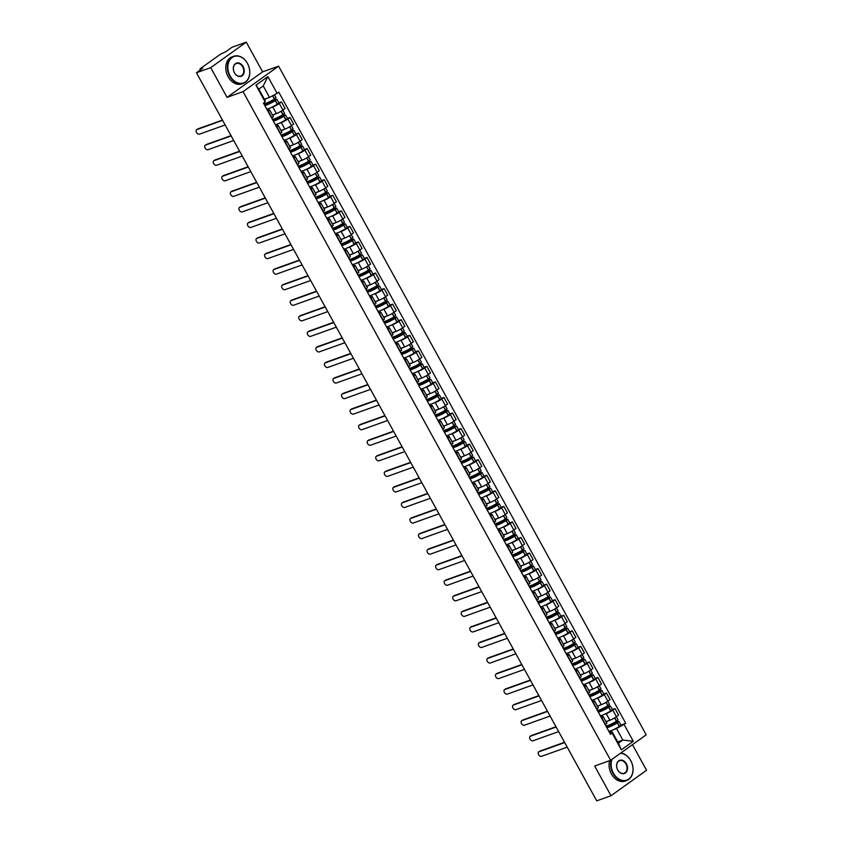 <?xml version="1.0" encoding="UTF-8"?>
<svg xmlns="http://www.w3.org/2000/svg" width="843" height="843" viewBox="0 0 843 843"><rect width="100%" height="100%" fill="white"/><g stroke="black" fill="none" stroke-linecap="round" stroke-linejoin="round"><path stroke-width="1.26" d="M246.272 42.15L210.718 67.651L196.451 72.751L596.728 800.85L610.996 795.739L594.663 766.034L610.648 760.312L646.202 734.811L278.601 66.144L262.605 71.866L246.272 42.15L232.004 47.261L225.713 51.771L220.634 54.1L200.508 68.525L199.928 69.126L200.834 69.611M610.996 795.739L646.549 770.249L632.482 744.654M210.718 67.651L227.062 97.367L243.047 91.645L610.648 760.312M196.451 72.751L202.742 68.241L200.518 69.042M605.959 721.629L609.868 720.238A5.29 0.738 -28.8 0 0 616.433 716.708L618.604 715.149L614.99 708.573L612.819 710.122A5.29 0.738 151.2 0 1 606.254 713.652L604.589 714.242M601.87 717.983L605.485 724.558A5.29 0.738 -28.8 0 0 606.823 723.199L603.209 716.613A5.29 0.738 151.2 0 1 601.87 717.983L601.607 718.162M612.345 709.511L614.99 708.573M601.048 717.098L601.839 716.813A5.29 0.738 151.2 0 1 603.209 716.613M597.413 706.076L601.322 704.674A5.29 0.738 -28.8 0 0 607.887 701.155L610.058 699.595L606.433 693.02L604.273 694.569A5.29 0.738 151.2 0 1 597.698 698.099L596.043 698.689M598.298 712.145A8.736 1.212 151.2 0 0 598.277 712.05L596.939 709.005A5.29 0.738 -28.8 0 0 598.267 707.635L594.652 701.06A5.29 0.738 151.2 0 1 593.324 702.419L593.061 702.609M603.799 693.958L606.433 693.02M592.503 701.545L593.293 701.26A5.29 0.738 151.2 0 1 594.652 701.06M588.857 690.522L592.766 689.121A5.29 0.738 -28.8 0 0 599.331 685.601L601.502 684.042L597.887 677.456L595.716 679.015A5.29 0.738 151.2 0 1 589.152 682.545L587.487 683.136M594.094 693.02L601.091 690.512L601.839 690.406L600.195 691.755A8.736 1.212 -28.8 0 1 589.721 696.476L588.382 693.452A5.29 0.738 -28.8 0 0 589.721 692.082L586.106 685.507A5.29 0.738 151.2 0 1 584.768 686.866L584.505 687.056M595.242 678.404L597.887 677.456M583.946 685.991L584.736 685.707A5.29 0.738 151.2 0 1 586.106 685.507M580.311 674.969L584.22 673.568A5.29 0.738 -28.8 0 0 590.785 670.037L592.956 668.488L589.331 661.903L587.171 663.462A5.29 0.738 151.2 0 1 580.595 666.992L578.941 667.582M579.573 678.078L579.836 677.898A5.29 0.738 -28.8 0 0 581.164 676.529L577.55 669.953A5.29 0.738 151.2 0 1 576.212 671.313L575.959 671.502M586.696 662.851L589.331 661.903M575.4 670.427L576.19 670.153A5.29 0.738 151.2 0 1 577.55 669.953M571.754 659.416L575.664 658.014A5.29 0.738 -28.8 0 0 582.228 654.484L584.399 652.935L580.785 646.349L578.614 647.909A5.29 0.738 151.2 0 1 572.049 651.428L570.384 652.029M571.027 662.524L571.28 662.345A5.29 0.738 -28.8 0 0 572.618 660.975L568.993 654.389A5.29 0.738 151.2 0 1 567.666 655.759L567.402 655.949M578.14 647.298L580.785 646.349M566.844 654.874L567.634 654.59A5.29 0.738 151.2 0 1 568.993 654.389M563.208 643.852L567.107 642.461A5.29 0.738 -28.8 0 0 573.683 638.931L575.853 637.371L572.228 630.796L570.068 632.355A5.29 0.738 151.2 0 1 563.493 635.875L561.838 636.476M564.093 649.921A8.736 1.212 151.2 0 0 564.072 649.827L562.734 646.781A5.29 0.738 -28.8 0 0 564.062 645.422L560.447 638.836A5.29 0.738 151.2 0 1 559.109 640.206L558.856 640.395M569.594 631.744L572.228 630.796M558.298 639.321L559.088 639.036A5.29 0.738 151.2 0 1 560.447 638.836M554.652 628.298L558.561 626.907A5.29 0.738 -28.8 0 0 565.126 623.377L567.297 621.818L563.682 615.242L561.512 616.791A5.29 0.738 151.2 0 1 554.947 620.322L553.282 620.912M553.914 631.418L554.178 631.228A5.29 0.738 -28.8 0 0 555.516 629.869L551.891 623.283A5.29 0.738 151.2 0 1 550.563 624.652L550.3 624.832M561.038 616.18L563.682 615.242M549.741 623.767L550.532 623.483A5.29 0.738 151.2 0 1 551.891 623.283M546.106 612.745L550.005 611.344A5.29 0.738 -28.8 0 0 556.58 607.824L558.751 606.265L555.126 599.689L552.955 601.238A5.29 0.738 151.2 0 1 546.39 604.768L544.726 605.358M551.333 615.242L558.34 612.735L559.078 612.629L557.434 613.978A8.736 1.212 -28.8 0 1 546.959 618.709L545.632 615.675A5.29 0.738 -28.8 0 0 546.959 614.305L543.345 607.729A5.29 0.738 151.2 0 1 542.007 609.099L541.754 609.278M552.492 600.627L555.126 599.689M541.195 608.214L541.986 607.929A5.29 0.738 151.2 0 1 543.345 607.729M537.549 597.192L541.459 595.79A5.29 0.738 -28.8 0 0 548.024 592.271L550.194 590.711L546.58 584.125L544.409 585.685A5.29 0.738 151.2 0 1 537.845 589.215L536.18 589.805M536.812 600.311L537.075 600.121A5.29 0.738 -28.8 0 0 538.414 598.751L534.789 592.176A5.29 0.738 151.2 0 1 533.461 593.535L533.197 593.725M543.935 585.074L546.58 584.125M532.639 592.661L533.429 592.376A5.29 0.738 151.2 0 1 534.789 592.176M529.004 581.638L532.902 580.237A5.29 0.738 -28.8 0 0 539.478 576.707L541.649 575.158L538.024 568.572L535.853 570.131A5.29 0.738 151.2 0 1 529.288 573.661L527.623 574.252M528.266 584.747L528.529 584.568A5.29 0.738 -28.8 0 0 529.857 583.198L526.243 576.623A5.29 0.738 151.2 0 1 524.904 577.982L524.652 578.172M535.389 569.52L538.024 568.572M524.093 577.097L524.883 576.823A5.29 0.738 151.2 0 1 526.243 576.623M520.447 566.085L524.357 564.684A5.29 0.738 -28.8 0 0 530.921 561.153L533.092 559.604L529.478 553.019L527.307 554.578A5.29 0.738 151.2 0 1 520.742 558.098L519.077 558.698M519.709 569.194L519.973 569.014A5.29 0.738 -28.8 0 0 521.311 567.645L517.686 561.059A5.29 0.738 151.2 0 1 516.359 562.429L516.095 562.618M526.833 553.967L529.478 553.019M515.537 561.543L516.327 561.259A5.29 0.738 151.2 0 1 517.686 561.059M511.901 550.521L515.8 549.13A5.29 0.738 -28.8 0 0 522.375 545.6L524.546 544.051L520.921 537.465L518.751 539.025A5.29 0.738 151.2 0 1 512.186 542.544L510.521 543.145M517.128 553.029L524.135 550.521L523.229 551.754A8.736 1.212 -28.8 0 1 512.755 556.485L511.427 553.451A5.29 0.738 -28.8 0 0 512.755 552.091L509.14 545.505A5.29 0.738 151.2 0 1 507.802 546.875L507.549 547.065M518.276 538.414L520.921 537.465M506.991 545.99L507.781 545.706A5.29 0.738 151.2 0 1 509.14 545.505M503.345 534.968L507.254 533.577A5.29 0.738 -28.8 0 0 513.819 530.047L515.99 528.487L512.375 521.912L510.205 523.461A5.29 0.738 151.2 0 1 503.629 526.991L501.975 527.581M502.607 538.087L502.871 537.897A5.29 0.738 -28.8 0 0 504.209 536.538L500.584 529.952A5.29 0.738 151.2 0 1 499.256 531.322L498.993 531.501M509.73 522.86L512.375 521.912M498.434 530.437L499.225 530.152A5.29 0.738 151.2 0 1 500.584 529.952M494.799 519.414L498.698 518.013A5.29 0.738 -28.8 0 0 505.273 514.493L507.433 512.934L503.819 506.358L501.648 507.907A5.29 0.738 151.2 0 1 495.083 511.438L493.418 512.028M494.061 522.534L494.325 522.344A5.29 0.738 -28.8 0 0 495.652 520.974L492.038 514.399A5.29 0.738 151.2 0 1 490.7 515.768L490.436 515.948M501.174 507.296L503.819 506.358M489.888 514.883L490.679 514.599A5.29 0.738 151.2 0 1 492.038 514.399M486.242 503.861L490.152 502.46A5.29 0.738 -28.8 0 0 496.717 498.94L498.887 497.381L495.273 490.805L493.102 492.354A5.29 0.738 151.2 0 1 486.527 495.884L484.873 496.474M487.128 509.931A8.736 1.212 151.2 0 0 487.106 509.836L485.768 506.791A5.29 0.738 -28.8 0 0 487.106 505.421L483.482 498.845A5.29 0.738 151.2 0 1 482.154 500.205L481.89 500.394M492.628 491.743L495.273 490.805M481.332 499.33L482.122 499.045A5.29 0.738 151.2 0 1 483.482 498.845M477.686 488.308L481.595 486.906A5.29 0.738 -28.8 0 0 488.171 483.376L490.331 481.827L486.717 475.241L484.546 476.801A5.29 0.738 151.2 0 1 477.981 480.331L476.316 480.921M482.923 490.805L489.92 488.297L490.668 488.192L489.024 489.541A8.736 1.212 -28.8 0 1 478.55 494.261L477.212 491.237A5.29 0.738 -28.8 0 0 478.55 489.867L474.936 483.292A5.29 0.738 151.2 0 1 473.597 484.651L473.334 484.841M484.072 476.19L486.717 475.241M472.786 483.766L473.576 483.492A5.29 0.738 151.2 0 1 474.936 483.292M469.14 472.754L473.049 471.353A5.29 0.738 -28.8 0 0 479.614 467.823L481.785 466.274L478.171 459.688L476 461.247A5.29 0.738 151.2 0 1 469.425 464.767L467.77 465.368M468.402 475.863L468.666 475.684A5.29 0.738 -28.8 0 0 469.994 474.314L466.379 467.728A5.29 0.738 151.2 0 1 465.051 469.098L464.788 469.288M475.526 460.636L478.171 459.688M464.23 468.213L465.02 467.928A5.29 0.738 151.2 0 1 466.379 467.728M460.584 457.191L464.493 455.8A5.29 0.738 -28.8 0 0 471.068 452.269L473.229 450.72L469.614 444.135L467.444 445.694A5.29 0.738 151.2 0 1 460.879 449.214L459.214 449.814M459.856 460.31L460.109 460.12A5.29 0.738 -28.8 0 0 461.448 458.761L457.833 452.175A5.29 0.738 151.2 0 1 456.495 453.545L456.232 453.734M466.969 445.083L469.614 444.135M455.684 452.659L456.463 452.375A5.29 0.738 151.2 0 1 457.833 452.175M452.038 441.637L455.947 440.246A5.29 0.738 -28.8 0 0 462.512 436.716L464.683 435.157L461.058 428.581L458.898 430.13A5.29 0.738 151.2 0 1 452.322 433.66L450.668 434.261M452.923 447.707A8.736 1.212 151.2 0 0 452.902 447.612L451.563 444.567A5.29 0.738 -28.8 0 0 452.891 443.207L449.277 436.621A5.29 0.738 151.2 0 1 447.949 437.991L447.686 438.181M458.423 429.53L461.058 428.581M447.127 437.106L447.918 436.822A5.29 0.738 151.2 0 1 449.277 436.621M443.481 426.084L447.391 424.682A5.29 0.738 -28.8 0 0 453.966 421.163L456.126 419.603L452.512 413.028L450.341 414.577A5.29 0.738 151.2 0 1 443.776 418.107L442.111 418.697M442.754 429.203L443.007 429.013A5.29 0.738 -28.8 0 0 444.345 427.654L440.731 421.068A5.29 0.738 151.2 0 1 439.393 422.438L439.129 422.617M449.867 413.966L452.512 413.028M438.571 421.553L439.361 421.268A5.29 0.738 151.2 0 1 440.731 421.068M434.935 410.53L438.845 409.129A5.29 0.738 -28.8 0 0 445.41 405.609L447.58 404.05L443.955 397.474L441.795 399.024A5.29 0.738 151.2 0 1 435.22 402.554L433.565 403.144M440.162 413.028L447.169 410.52L447.918 410.415L446.263 411.763A8.736 1.212 -28.8 0 1 435.789 416.495L434.461 413.46A5.29 0.738 -28.8 0 0 435.789 412.09L432.174 405.515A5.29 0.738 151.2 0 1 430.847 406.874L430.583 407.064M441.321 398.412L443.955 397.474M430.025 405.999L430.815 405.715A5.29 0.738 151.2 0 1 432.174 405.515M426.379 394.977L430.288 393.576A5.29 0.738 -28.8 0 0 436.853 390.056L439.024 388.497L435.409 381.911L433.239 383.47A5.29 0.738 151.2 0 1 426.674 387L425.009 387.59M425.652 398.096L425.905 397.907A5.29 0.738 -28.8 0 0 427.243 396.537L423.629 389.961A5.29 0.738 151.2 0 1 422.29 391.321L422.027 391.51M432.765 382.859L435.409 381.911M421.468 390.446L422.259 390.161A5.29 0.738 151.2 0 1 423.629 389.961M417.833 379.424L421.742 378.022A5.29 0.738 -28.8 0 0 428.307 374.492L430.478 372.943L426.853 366.357L424.693 367.917A5.29 0.738 151.2 0 1 418.117 371.436L416.463 372.037M417.095 382.532L417.359 382.353A5.29 0.738 -28.8 0 0 418.686 380.983L415.072 374.408A5.29 0.738 151.2 0 1 413.734 375.767L413.481 375.957M424.219 367.306L426.853 366.357M412.922 374.882L413.713 374.608A5.29 0.738 151.2 0 1 415.072 374.408M409.276 363.87L413.186 362.469A5.29 0.738 -28.8 0 0 419.751 358.939L421.921 357.39L418.307 350.804L416.136 352.363A5.29 0.738 151.2 0 1 409.572 355.883L407.907 356.484M408.549 366.979L408.802 366.8A5.29 0.738 -28.8 0 0 410.141 365.43L406.516 358.844A5.29 0.738 151.2 0 1 405.188 360.214L404.925 360.404M415.662 351.752L418.307 350.804M404.366 359.329L405.156 359.044A5.29 0.738 151.2 0 1 406.516 358.844M400.731 348.307L404.629 346.916A5.29 0.738 -28.8 0 0 411.205 343.386L413.376 341.826L409.751 335.251L407.591 336.81A5.29 0.738 151.2 0 1 401.015 340.33L399.361 340.93M405.957 350.804L412.965 348.307L413.713 348.191L412.058 349.539A8.736 1.212 -28.8 0 1 401.584 354.271L400.256 351.236A5.29 0.738 -28.8 0 0 401.584 349.877L397.97 343.291A5.29 0.738 151.2 0 1 396.631 344.661L396.379 344.85M407.116 336.199L409.751 335.251M395.82 343.775L396.61 343.491A5.29 0.738 151.2 0 1 397.97 343.291M392.174 332.753L396.084 331.362A5.29 0.738 -28.8 0 0 402.648 327.832L404.819 326.273L401.205 319.697L399.034 321.246A5.29 0.738 151.2 0 1 392.469 324.776L390.804 325.366M391.437 335.872L391.7 335.683A5.29 0.738 -28.8 0 0 393.038 334.323L389.413 327.737A5.29 0.738 151.2 0 1 388.086 329.107L387.822 329.286M398.56 320.635L401.205 319.697M387.264 328.222L388.054 327.938A5.29 0.738 151.2 0 1 389.413 327.737M383.628 317.2L387.527 315.798A5.29 0.738 -28.8 0 0 394.102 312.279L396.273 310.719L392.648 304.144L390.478 305.693A5.29 0.738 151.2 0 1 383.913 309.223L382.258 309.813M382.891 320.319L383.154 320.129A5.29 0.738 -28.8 0 0 384.482 318.759L380.867 312.184A5.29 0.738 151.2 0 1 379.529 313.543L379.276 313.733M390.014 305.082L392.648 304.144M378.718 312.669L379.508 312.384A5.29 0.738 151.2 0 1 380.867 312.184M375.072 301.646L378.981 300.245A5.29 0.738 -28.8 0 0 385.546 296.725L387.717 295.166L384.102 288.58L381.932 290.14A5.29 0.738 151.2 0 1 375.367 293.67L373.702 294.26M375.967 307.716A8.736 1.212 151.2 0 0 375.936 307.621L374.598 304.576A5.29 0.738 -28.8 0 0 375.936 303.206L372.311 296.631A5.29 0.738 151.2 0 1 370.983 297.99L370.72 298.18M381.457 289.528L384.102 288.58M370.161 297.115L370.952 296.831A5.29 0.738 151.2 0 1 372.311 296.631M366.526 286.093L370.425 284.692A5.29 0.738 -28.8 0 0 377 281.162L379.171 279.613L375.546 273.027L373.375 274.586A5.29 0.738 151.2 0 1 366.81 278.116L365.145 278.706M371.752 288.591L378.76 286.083L379.498 285.977L377.854 287.315A8.736 1.212 -28.8 0 1 367.379 292.047L366.052 289.023A5.29 0.738 -28.8 0 0 367.379 287.653L363.765 281.077A5.29 0.738 151.2 0 1 362.427 282.437L362.174 282.626M372.912 273.975L375.546 273.027M361.615 281.551L362.406 281.277A5.29 0.738 151.2 0 1 363.765 281.077M357.969 270.54L361.879 269.138A5.29 0.738 -28.8 0 0 368.444 265.608L370.614 264.059L367 257.473L364.829 259.033A5.29 0.738 151.2 0 1 358.264 262.552L356.6 263.153M357.232 273.648L357.495 273.469A5.29 0.738 -28.8 0 0 358.833 272.099L355.209 265.513A5.29 0.738 151.2 0 1 353.881 266.883L353.617 267.073M364.355 258.422L367 257.473M353.059 265.998L353.849 265.714A5.29 0.738 151.2 0 1 355.209 265.513M349.423 254.976L353.322 253.585A5.29 0.738 -28.8 0 0 359.898 250.055L362.069 248.495L358.444 241.92L356.273 243.479A5.29 0.738 151.2 0 1 349.708 246.999L348.043 247.6M348.686 258.095L348.949 257.905A5.29 0.738 -28.8 0 0 350.277 256.546L346.663 249.96A5.29 0.738 151.2 0 1 345.324 251.33L345.072 251.52M355.809 242.868L358.444 241.92M344.513 250.445L345.303 250.16A5.29 0.738 151.2 0 1 346.663 249.96M340.867 239.423L344.776 238.032A5.29 0.738 -28.8 0 0 351.341 234.502L353.512 232.942L349.898 226.367L347.727 227.916A5.29 0.738 151.2 0 1 341.152 231.446L339.497 232.036M341.752 245.492A8.736 1.212 151.2 0 0 341.731 245.397L340.393 242.352A5.29 0.738 -28.8 0 0 341.731 240.993L338.106 234.407A5.29 0.738 151.2 0 1 336.779 235.777L336.515 235.956M347.253 227.315L349.898 226.367M335.957 234.891L336.747 234.607A5.29 0.738 151.2 0 1 338.106 234.407M332.321 223.869L336.22 222.468A5.29 0.738 -28.8 0 0 342.795 218.948L344.956 217.389L341.341 210.813L339.171 212.362A5.29 0.738 151.2 0 1 332.606 215.892L330.941 216.482M331.584 226.988L331.847 226.799A5.29 0.738 -28.8 0 0 333.175 225.429L329.56 218.853A5.29 0.738 151.2 0 1 328.222 220.223L327.959 220.402M338.696 211.751L341.341 210.813M327.411 219.338L328.201 219.054A5.29 0.738 151.2 0 1 329.56 218.853M323.765 208.316L327.674 206.914A5.29 0.738 -28.8 0 0 334.239 203.395L336.41 201.835L332.795 195.249L330.625 196.809A5.29 0.738 151.2 0 1 324.049 200.339L322.395 200.929M328.991 210.813L335.999 208.305L336.747 208.2L335.092 209.549A8.736 1.212 -28.8 0 1 324.629 214.27L323.291 211.245A5.29 0.738 -28.8 0 0 324.629 209.875L321.004 203.3A5.29 0.738 151.2 0 1 319.676 204.659L319.413 204.849M330.15 196.198L332.795 195.249M318.854 203.785L319.645 203.5A5.29 0.738 151.2 0 1 321.004 203.3M315.208 192.762L319.118 191.361A5.29 0.738 -28.8 0 0 325.693 187.831L327.853 186.282L324.239 179.696L322.068 181.256A5.29 0.738 151.2 0 1 315.503 184.786L313.838 185.376M314.481 195.882L314.745 195.692A5.29 0.738 -28.8 0 0 316.072 194.322L312.458 187.747A5.29 0.738 151.2 0 1 311.12 189.106L310.856 189.296M321.594 180.644L324.239 179.696M310.308 188.221L311.099 187.947A5.29 0.738 151.2 0 1 312.458 187.747M306.662 177.209L310.572 175.808A5.29 0.738 -28.8 0 0 317.137 172.278L319.307 170.729L315.693 164.143L313.522 165.702A5.29 0.738 151.2 0 1 306.947 169.222L305.292 169.822M305.925 180.318L306.188 180.139A5.29 0.738 -28.8 0 0 307.526 178.769L303.901 172.183A5.29 0.738 151.2 0 1 302.574 173.553L302.31 173.742M313.048 165.091L315.693 164.143M301.752 172.667L302.542 172.383A5.29 0.738 151.2 0 1 303.901 172.183M298.106 161.645L302.015 160.254A5.29 0.738 -28.8 0 0 308.591 156.724L310.751 155.175L307.137 148.589L304.966 150.149A5.29 0.738 151.2 0 1 298.401 153.668L296.736 154.269M297.379 164.764L297.632 164.575A5.29 0.738 -28.8 0 0 298.97 163.215L295.356 156.629A5.29 0.738 151.2 0 1 294.017 157.999L293.754 158.189M304.492 149.538L307.137 148.589M293.206 157.114L293.986 156.83A5.29 0.738 151.2 0 1 295.356 156.629M289.56 146.092L293.469 144.701A5.29 0.738 -28.8 0 0 300.034 141.171L302.205 139.611L298.591 133.036L296.42 134.585A5.29 0.738 151.2 0 1 289.844 138.115L288.19 138.705M294.787 148.589L301.794 146.092L302.542 145.976L300.888 147.325A8.736 1.212 -28.8 0 1 290.424 152.056L289.086 149.021A5.29 0.738 -28.8 0 0 290.413 147.662L286.799 141.076A5.29 0.738 151.2 0 1 285.471 142.446L285.208 142.625M295.946 133.984L298.591 133.036M284.649 141.561L285.44 141.276A5.29 0.738 151.2 0 1 286.799 141.076M281.004 130.539L284.913 129.137A5.29 0.738 -28.8 0 0 291.488 125.618L293.649 124.058L290.034 117.483L287.863 119.032A5.29 0.738 151.2 0 1 281.299 122.562L279.634 123.152M280.276 133.658L280.529 133.468A5.29 0.738 -28.8 0 0 281.868 132.098L278.253 125.523A5.29 0.738 151.2 0 1 276.915 126.893L276.652 127.072M287.389 118.42L290.034 117.483M276.104 126.007L276.883 125.723A5.29 0.738 151.2 0 1 278.253 125.523M272.458 114.985L276.367 113.584A5.29 0.738 -28.8 0 0 282.932 110.064L285.103 108.505L281.478 101.929L279.318 103.478A5.29 0.738 151.2 0 1 272.742 107.008L271.088 107.598M271.72 118.104L271.983 117.915A5.29 0.738 -28.8 0 0 273.311 116.545L269.697 109.969A5.29 0.738 151.2 0 1 268.369 111.329L268.106 111.518M278.843 102.867L281.478 101.929M267.547 110.454L268.337 110.17A5.29 0.738 151.2 0 1 269.697 109.969M617.687 741.893L622.829 740.059L616.528 728.594L613.146 729.806M609.605 732.651L612.113 731.756L618.414 743.22L622.829 740.059L633.304 741.282L621.354 749.848L612.144 733.094L612.113 731.756M264.396 99.253L269.528 97.419L263.227 85.944L258.822 89.116L265.123 100.58L265.155 101.919L263.48 103.12L610.48 734.295L612.144 733.094M265.155 101.919L255.945 85.164L267.895 76.597L277.105 93.352L269.528 97.419M616.528 728.594L625.759 723.326L278.77 92.15L277.105 93.352M624.094 724.527L633.304 741.282M278.601 66.144L243.047 91.645M262.605 71.866L227.062 97.367M620.901 725.075L625.759 723.326M621.354 749.848L618.414 743.22M263.227 85.944L267.895 76.597M258.822 89.116L255.945 85.164M539.404 751.461A2.645 1.718 54.4 0 1 539.636 751.25A2.645 1.718 54.4 0 1 539.91 751.102L538.993 751.766A2.645 1.718 -125.6 0 0 538.709 751.914A2.645 1.718 -125.6 0 0 538.719 754.854A2.645 1.718 -125.6 0 0 541.512 756.35L567.213 747.151M607.708 729.195L609.71 732.841A8.736 1.212 151.2 0 1 609.731 732.936M606.823 727.593A8.736 1.212 -28.8 0 0 617.297 722.862L618.941 721.513L618.193 721.619L611.196 724.126M618.941 721.513L620.943 725.149L619.299 726.497A8.736 1.212 151.2 0 1 608.825 731.229M616.338 716.782L618.067 719.922L616.423 721.26A8.736 1.212 151.2 0 1 605.948 725.992L605.969 726.002M606.106 726.287L616.77 722.925A7.239 1.001 151.2 0 1 607.856 726.74A7.239 1.001 151.2 0 1 607.856 726.571L608.003 726.835M564.684 742.567L538.993 751.766M605.253 724.727L606.834 727.604A8.736 1.212 151.2 0 1 606.855 727.699M609.299 720.438A8.736 1.212 151.2 0 1 606.075 721.84M607.856 726.571L606.528 727.056M564.536 742.293L539.91 751.102M530.858 735.907A2.645 1.718 54.4 0 1 531.079 735.686A2.645 1.718 54.4 0 1 531.364 735.549L530.437 736.213A2.645 1.718 -125.6 0 0 530.163 736.35A2.645 1.718 -125.6 0 0 530.173 739.3A2.645 1.718 -125.6 0 0 532.955 740.797L558.656 731.598M599.152 713.642L601.154 717.277A8.736 1.212 151.2 0 1 601.175 717.382M598.267 712.04A8.736 1.212 -28.8 0 0 608.741 707.309L610.395 705.96L609.647 706.065L602.64 708.573M610.395 705.96L612.397 709.595L610.743 710.944A8.736 1.212 151.2 0 1 600.269 715.675M607.792 701.218L609.51 704.358L607.866 705.707A8.736 1.212 151.2 0 1 597.392 710.438M597.55 710.723L608.214 707.372A7.239 1.001 151.2 0 1 599.31 711.186A7.239 1.001 151.2 0 1 599.31 711.018L599.447 711.281M556.138 727.014L530.437 736.213M600.753 704.885A8.736 1.212 151.2 0 1 597.529 706.286M599.31 711.018L597.972 711.492M555.98 726.74L531.364 735.549M522.302 720.354A2.645 1.718 54.4 0 1 522.534 720.133A2.645 1.718 54.4 0 1 522.808 719.985L521.891 720.649A2.645 1.718 -125.6 0 0 521.606 720.797A2.645 1.718 -125.6 0 0 521.617 723.747A2.645 1.718 -125.6 0 0 524.409 725.243L550.1 716.044M590.606 698.088L592.608 701.724A8.736 1.212 151.2 0 1 592.629 701.829M601.839 690.406L603.841 694.042L602.197 695.391A8.736 1.212 151.2 0 1 591.723 700.122M599.236 685.665L600.964 688.805L599.32 690.154A8.736 1.212 151.2 0 1 588.846 694.885L588.867 694.885M589.004 695.169L599.668 691.818A7.239 1.001 151.2 0 1 590.753 695.633A7.239 1.001 151.2 0 1 590.753 695.464L590.901 695.728M547.581 711.46L521.891 720.649M592.197 689.321A8.736 1.212 151.2 0 1 588.972 690.733M590.753 695.464L589.426 695.939M547.434 711.176L522.808 719.985M513.756 704.801A2.645 1.718 54.4 0 1 513.977 704.579A2.645 1.718 54.4 0 1 514.262 704.432L513.334 705.096A2.645 1.718 -125.6 0 0 513.06 705.243A2.645 1.718 -125.6 0 0 513.071 708.194A2.645 1.718 -125.6 0 0 515.853 709.68L541.554 700.491M582.049 682.535L584.051 686.17A8.736 1.212 151.2 0 1 584.073 686.265M581.164 680.923A8.736 1.212 -28.8 0 0 591.638 676.191L593.293 674.843L592.545 674.958L585.537 677.466M593.293 674.843L595.284 678.489L593.641 679.837A8.736 1.212 151.2 0 1 583.166 684.569M590.69 670.111L592.408 673.251L590.764 674.6A8.736 1.212 151.2 0 1 580.29 679.332L580.321 679.332M580.448 679.616L591.112 676.265A7.239 1.001 151.2 0 1 582.207 680.08A7.239 1.001 151.2 0 1 582.207 679.911L582.344 680.175M539.035 695.907L513.334 705.096M579.594 678.067L581.175 680.933A8.736 1.212 151.2 0 1 581.196 681.039M583.651 673.768A8.736 1.212 151.2 0 1 580.427 675.18M582.207 679.911L580.869 680.385M538.877 695.623L514.262 704.432M505.199 689.247A2.645 1.718 54.4 0 1 505.431 689.026A2.645 1.718 54.4 0 1 505.705 688.879L504.788 689.542A2.645 1.718 -125.6 0 0 504.504 689.69A2.645 1.718 -125.6 0 0 504.514 692.63A2.645 1.718 -125.6 0 0 507.307 694.126L532.997 684.938M573.503 666.982L575.506 670.617A8.736 1.212 151.2 0 1 575.527 670.712M571.048 662.514L572.618 665.38A8.736 1.212 -28.8 0 0 583.093 660.638L584.736 659.289L583.988 659.405L576.981 661.913M584.736 659.289L586.739 662.935L585.095 664.284A8.736 1.212 151.2 0 1 574.62 669.005M582.134 654.558L583.862 657.698L582.207 659.047A8.736 1.212 151.2 0 1 571.744 663.778L571.744 663.789M571.902 664.063L582.566 660.712A7.239 1.001 151.2 0 1 573.651 664.526A7.239 1.001 151.2 0 1 573.651 664.358L573.798 664.611M530.479 680.343L504.788 689.542M575.095 658.214A8.736 1.212 151.2 0 1 571.87 659.616M573.651 664.358L572.323 664.832M530.331 680.069L505.705 688.879M496.653 673.694A2.645 1.718 54.4 0 1 496.875 673.473A2.645 1.718 54.4 0 1 497.159 673.325L496.232 673.989A2.645 1.718 -125.6 0 0 495.958 674.137A2.645 1.718 -125.6 0 0 495.969 677.077A2.645 1.718 -125.6 0 0 498.75 678.573L524.451 669.374M564.947 651.418L566.949 655.064A8.736 1.212 151.2 0 1 566.97 655.159M564.062 649.816A8.736 1.212 -28.8 0 0 574.536 645.085L576.19 643.736L575.442 643.852L568.435 646.36M576.19 643.736L578.182 647.382L576.538 648.72A8.736 1.212 151.2 0 1 566.064 653.451M573.577 639.005L575.305 642.145L573.661 643.494A8.736 1.212 151.2 0 1 563.187 648.225L563.219 648.225M563.345 648.509L574.009 645.158A7.239 1.001 151.2 0 1 565.105 648.973A7.239 1.001 151.2 0 1 565.105 648.804L565.242 649.057M521.933 664.79L496.232 673.989M566.549 642.661A8.736 1.212 151.2 0 1 563.324 644.063M565.105 648.804L563.767 649.279M521.775 664.516L497.159 673.325M611.986 759.353A14.015 10.495 70.3 0 0 613.388 773.115A14.015 10.495 70.3 0 0 628.752 779.058A14.015 10.495 70.3 0 0 630.743 760.681A14.015 10.495 70.3 0 0 620.501 753.242M620.796 753.031A14.363 10.759 -109.7 0 1 630.743 760.597A14.363 10.759 -109.7 0 1 626.686 780.502A14.363 10.759 -109.7 0 1 612.966 773.347A14.363 10.759 -109.7 0 1 611.312 759.828M626.402 763.79A7.007 5.248 -109.7 0 1 625.411 772.978A7.007 5.248 -109.7 0 1 617.729 770.007A7.007 5.248 -109.7 0 1 618.72 760.818A7.007 5.248 -109.7 0 1 626.402 763.79M617.729 769.933A6.66 4.995 70.3 0 0 624.094 773.252A6.66 4.995 70.3 0 0 625.98 764.021A6.66 4.995 70.3 0 0 619.605 760.702A6.66 4.995 70.3 0 0 617.729 769.933M626.686 780.502L625.116 781.061A14.363 10.759 -109.7 0 1 611.386 773.916A14.363 10.759 -109.7 0 1 609.658 760.66M247.463 63.488A14.015 10.495 70.3 0 0 232.099 57.545A14.015 10.495 70.3 0 0 230.107 75.933A14.015 10.495 70.3 0 0 245.471 81.876A14.015 10.495 70.3 0 0 247.463 63.488M229.686 76.165A14.363 10.759 -109.7 0 1 233.732 56.27A14.363 10.759 -109.7 0 1 247.463 63.415A14.363 10.759 -109.7 0 1 243.416 83.309A14.363 10.759 -109.7 0 1 229.686 76.165M243.121 66.597A7.007 5.248 -109.7 0 1 242.131 75.796A7.007 5.248 -109.7 0 1 234.449 72.825A7.007 5.248 -109.7 0 1 235.439 63.625A7.007 5.248 -109.7 0 1 243.121 66.597M234.449 72.751A6.66 4.995 70.3 0 0 240.813 76.06A6.66 4.995 70.3 0 0 242.7 66.829A6.66 4.995 70.3 0 0 236.325 63.52A6.66 4.995 70.3 0 0 234.449 72.751M243.416 83.309L241.836 83.878A14.363 10.759 -109.7 0 1 228.105 76.734A14.363 10.759 -109.7 0 1 232.152 56.829L233.732 56.27M488.097 658.13A2.645 1.718 54.4 0 1 488.329 657.919A2.645 1.718 54.4 0 1 488.603 657.772L487.686 658.436A2.645 1.718 -125.6 0 0 487.402 658.583A2.645 1.718 -125.6 0 0 487.412 661.523A2.645 1.718 -125.6 0 0 490.204 663.019L515.895 653.82M556.401 635.864L558.403 639.51A8.736 1.212 151.2 0 1 558.424 639.605M553.946 631.396L555.516 634.273A8.736 1.212 -28.8 0 0 565.99 629.531L567.634 628.183L566.886 628.288L559.878 630.796M567.634 628.183L569.636 631.818L567.992 633.167A8.736 1.212 151.2 0 1 557.518 637.898M565.031 623.451L566.759 626.591L565.105 627.94A8.736 1.212 151.2 0 1 554.641 632.661L554.662 632.671M554.799 632.956L565.453 629.595A7.239 1.001 151.2 0 1 556.549 633.409A7.239 1.001 151.2 0 1 556.549 633.241L556.696 633.504M513.376 649.236L487.686 658.436M557.992 627.108A8.736 1.212 151.2 0 1 554.768 628.509M556.549 633.241L555.221 633.725M513.229 648.962L488.603 657.772M479.551 642.577A2.645 1.718 54.4 0 1 479.772 642.366A2.645 1.718 54.4 0 1 480.057 642.218L479.13 642.882A2.645 1.718 -125.6 0 0 478.856 643.019A2.645 1.718 -125.6 0 0 478.866 645.97A2.645 1.718 -125.6 0 0 481.648 647.466L507.349 638.267M547.845 620.311L549.847 623.957A8.736 1.212 151.2 0 1 549.868 624.052M559.078 612.629L561.08 616.265L559.436 617.613A8.736 1.212 151.2 0 1 548.962 622.345M556.475 607.887L558.203 611.027L556.559 612.376A8.736 1.212 151.2 0 1 546.085 617.108L546.116 617.108M546.243 617.392L556.907 614.041A7.239 1.001 151.2 0 1 548.003 617.856A7.239 1.001 151.2 0 1 548.003 617.687L548.14 617.951M504.831 633.683L479.13 642.882M549.446 611.554A8.736 1.212 151.2 0 1 546.222 612.956M548.003 617.687L546.664 618.161M504.672 633.409L480.057 642.218M470.995 627.023A2.645 1.718 54.4 0 1 471.226 626.802A2.645 1.718 54.4 0 1 471.5 626.665L470.573 627.318A2.645 1.718 -125.6 0 0 470.299 627.466A2.645 1.718 -125.6 0 0 470.31 630.416A2.645 1.718 -125.6 0 0 473.102 631.913L498.793 622.714M539.299 604.758L541.29 608.393A8.736 1.212 151.2 0 1 541.322 608.498M536.843 600.29L538.414 603.166A8.736 1.212 -28.8 0 0 548.888 598.425L550.532 597.076L549.784 597.181L542.776 599.689M550.532 597.076L552.534 600.711L550.879 602.06A8.736 1.212 151.2 0 1 540.416 606.791M547.929 592.334L549.657 595.474L548.003 596.823A8.736 1.212 151.2 0 1 537.539 601.554M537.697 601.839L548.35 598.488A7.239 1.001 151.2 0 1 539.446 602.302A7.239 1.001 151.2 0 1 539.446 602.134L539.594 602.397M496.274 618.13L470.573 627.318M540.89 595.99A8.736 1.212 151.2 0 1 537.665 597.402M539.446 602.134L538.119 602.608M496.127 617.845L471.5 626.665M462.449 611.47A2.645 1.718 54.4 0 1 462.67 611.249A2.645 1.718 54.4 0 1 462.955 611.101L462.027 611.765A2.645 1.718 -125.6 0 0 461.743 611.913A2.645 1.718 -125.6 0 0 461.764 614.863A2.645 1.718 -125.6 0 0 464.546 616.359L490.247 607.16M530.742 589.204L532.744 592.84A8.736 1.212 151.2 0 1 532.765 592.945M529.857 587.592A8.736 1.212 -28.8 0 0 540.331 582.861L541.975 581.522L541.238 581.628L534.23 584.136M541.975 581.522L543.977 585.158L542.334 586.507A8.736 1.212 151.2 0 1 531.859 591.238M539.372 576.781L541.101 579.921L539.457 581.27A8.736 1.212 151.2 0 1 528.982 586.001L529.014 586.001M529.141 586.285L539.805 582.935A7.239 1.001 151.2 0 1 530.9 586.749A7.239 1.001 151.2 0 1 530.9 586.58L531.037 586.844M487.718 602.576L462.027 611.765M528.287 584.736L529.868 587.603A8.736 1.212 151.2 0 1 529.889 587.708M532.344 580.437A8.736 1.212 151.2 0 1 529.119 581.849M530.9 586.58L529.562 587.055M487.57 602.292L462.955 611.101M453.892 595.917A2.645 1.718 54.4 0 1 454.124 595.695A2.645 1.718 54.4 0 1 454.398 595.548L453.471 596.212A2.645 1.718 -125.6 0 0 453.197 596.359A2.645 1.718 -125.6 0 0 453.207 599.299A2.645 1.718 -125.6 0 0 456 600.796L481.69 591.607M522.196 573.651L524.188 577.286A8.736 1.212 151.2 0 1 524.22 577.381M519.741 569.183L521.311 572.049A8.736 1.212 -28.8 0 0 531.785 567.307L533.429 565.959L532.681 566.075L525.674 568.582M533.429 565.959L535.431 569.605L533.777 570.953A8.736 1.212 151.2 0 1 523.313 575.685M530.827 561.227L532.555 564.367L530.9 565.716A8.736 1.212 151.2 0 1 520.426 570.448L520.458 570.448M520.584 570.732L531.248 567.381A7.239 1.001 151.2 0 1 522.344 571.196A7.239 1.001 151.2 0 1 522.344 571.027L522.491 571.28M479.172 587.013L453.471 596.212M523.788 564.884A8.736 1.212 151.2 0 1 520.563 566.285M522.344 571.027L521.016 571.501M479.014 586.739L454.398 595.548M445.336 580.363A2.645 1.718 54.4 0 1 445.568 580.142A2.645 1.718 54.4 0 1 445.852 579.995L444.925 580.658A2.645 1.718 -125.6 0 0 444.64 580.806A2.645 1.718 -125.6 0 0 444.661 583.746A2.645 1.718 -125.6 0 0 447.443 585.242L473.144 576.054M513.64 558.098L515.642 561.733A8.736 1.212 151.2 0 1 515.663 561.828M524.873 550.405L526.875 554.051L525.231 555.4A8.736 1.212 151.2 0 1 514.757 560.121M522.27 545.674L523.998 548.814L522.354 550.163A8.736 1.212 151.2 0 1 511.88 554.894L511.912 554.894M512.038 555.179L522.702 551.828A7.239 1.001 151.2 0 1 513.798 555.642A7.239 1.001 151.2 0 1 513.787 555.474L513.935 555.727M470.615 571.459L444.925 580.658M515.231 549.33A8.736 1.212 151.2 0 1 512.007 550.732M513.787 555.474L512.46 555.948M470.468 571.185L445.852 579.995M436.79 564.799A2.645 1.718 54.4 0 1 437.022 564.589A2.645 1.718 54.4 0 1 437.296 564.441L436.368 565.105A2.645 1.718 -125.6 0 0 436.094 565.253A2.645 1.718 -125.6 0 0 436.105 568.193A2.645 1.718 -125.6 0 0 438.897 569.689L464.588 560.49M505.094 542.534L507.086 546.18A8.736 1.212 151.2 0 1 507.107 546.275M502.628 538.066L504.209 540.943A8.736 1.212 -28.8 0 0 514.673 536.201L516.327 534.852L515.579 534.957L508.571 537.465M516.327 534.852L518.329 538.487L516.675 539.836A8.736 1.212 151.2 0 1 506.211 544.567M513.724 530.121L515.452 533.261L513.798 534.61A8.736 1.212 151.2 0 1 503.324 539.33M503.482 539.625L514.146 536.264A7.239 1.001 151.2 0 1 505.242 540.078A7.239 1.001 151.2 0 1 505.242 539.91L505.389 540.173M462.069 555.906L436.368 565.105M506.685 533.777A8.736 1.212 151.2 0 1 503.461 535.179M505.242 539.91L503.914 540.395M461.911 555.632L437.296 564.441M428.233 549.246A2.645 1.718 54.4 0 1 428.465 549.035A2.645 1.718 54.4 0 1 428.75 548.888L427.822 549.552A2.645 1.718 -125.6 0 0 427.538 549.689A2.645 1.718 -125.6 0 0 427.559 552.639A2.645 1.718 -125.6 0 0 430.341 554.136L456.042 544.936M496.538 526.98L498.54 530.626A8.736 1.212 151.2 0 1 498.561 530.721M495.652 525.379A8.736 1.212 -28.8 0 0 506.127 520.647L507.771 519.299L507.022 519.404L500.025 521.912M507.771 519.299L509.773 522.934L508.129 524.283A8.736 1.212 151.2 0 1 497.655 529.014M505.168 514.557L506.896 517.697L505.252 519.046A8.736 1.212 151.2 0 1 494.778 523.777L494.809 523.777M494.936 524.072L505.6 520.711A7.239 1.001 151.2 0 1 496.696 524.525A7.239 1.001 151.2 0 1 496.685 524.357L496.833 524.62M453.513 540.352L427.822 549.552M494.082 522.512L495.663 525.389A8.736 1.212 151.2 0 1 495.684 525.484M498.129 518.224A8.736 1.212 151.2 0 1 494.904 519.625M496.685 524.357L495.357 524.831M453.365 540.078L428.75 548.888M419.688 533.693A2.645 1.718 54.4 0 1 419.919 533.471A2.645 1.718 54.4 0 1 420.193 533.334L419.266 533.988A2.645 1.718 -125.6 0 0 418.992 534.135A2.645 1.718 -125.6 0 0 419.003 537.086A2.645 1.718 -125.6 0 0 421.795 538.582L447.485 529.383M487.981 511.427L489.983 515.062A8.736 1.212 151.2 0 1 490.004 515.168M487.106 509.815A8.736 1.212 -28.8 0 0 497.57 505.094L499.225 503.745L498.476 503.851L491.469 506.358M499.225 503.745L501.227 507.381L499.572 508.729A8.736 1.212 151.2 0 1 489.098 513.461M496.622 499.003L498.35 502.143L496.696 503.492A8.736 1.212 151.2 0 1 486.221 508.224M486.379 508.508L497.043 505.157A7.239 1.001 151.2 0 1 488.139 508.972A7.239 1.001 151.2 0 1 488.139 508.803L488.287 509.067M444.967 524.799L419.266 533.988M489.583 502.67A8.736 1.212 151.2 0 1 486.358 504.072M488.139 508.803L486.801 509.277M444.809 524.515L420.193 533.334M411.131 518.139A2.645 1.718 54.4 0 1 411.363 517.918A2.645 1.718 54.4 0 1 411.647 517.771L410.72 518.434A2.645 1.718 -125.6 0 0 410.436 518.582A2.645 1.718 -125.6 0 0 410.457 521.532A2.645 1.718 -125.6 0 0 413.239 523.029L438.94 513.83M479.435 495.874L481.437 499.509A8.736 1.212 151.2 0 1 481.458 499.614M490.668 488.192L492.67 491.827L491.026 493.176A8.736 1.212 151.2 0 1 480.552 497.907M488.065 483.45L489.794 486.59L488.15 487.939A8.736 1.212 151.2 0 1 477.675 492.67L477.696 492.67M477.833 492.955L488.497 489.604A7.239 1.001 151.2 0 1 479.593 493.418A7.239 1.001 151.2 0 1 479.583 493.25L479.73 493.513M436.411 509.246L410.72 518.434M481.026 487.106A8.736 1.212 151.2 0 1 477.802 488.519M479.583 493.25L478.255 493.724M436.263 508.961L411.647 517.771M402.585 502.586A2.645 1.718 54.4 0 1 402.806 502.365A2.645 1.718 54.4 0 1 403.091 502.217L402.164 502.881A2.645 1.718 -125.6 0 0 401.89 503.029A2.645 1.718 -125.6 0 0 401.9 505.969A2.645 1.718 -125.6 0 0 404.693 507.465L430.383 498.276M470.879 480.32L472.881 483.956A8.736 1.212 151.2 0 1 472.902 484.051M468.423 475.852L470.004 478.719A8.736 1.212 -28.8 0 0 480.468 473.977L482.122 472.628L481.374 472.744L474.367 475.252M482.122 472.628L484.124 476.274L482.47 477.623A8.736 1.212 151.2 0 1 471.996 482.354M479.519 467.897L481.248 471.037L479.593 472.386A8.736 1.212 151.2 0 1 469.119 477.117L469.151 477.117M469.277 477.401L479.941 474.051A7.239 1.001 151.2 0 1 471.037 477.865A7.239 1.001 151.2 0 1 471.037 477.696L471.174 477.96M427.865 493.682L402.164 502.881M472.48 471.553A8.736 1.212 151.2 0 1 469.256 472.965M471.037 477.696L469.699 478.171M427.707 493.408L403.091 502.217M394.029 487.033A2.645 1.718 54.4 0 1 394.261 486.811A2.645 1.718 54.4 0 1 394.535 486.664L393.618 487.328A2.645 1.718 -125.6 0 0 393.333 487.475A2.645 1.718 -125.6 0 0 393.354 490.415A2.645 1.718 -125.6 0 0 396.136 491.912L421.837 482.723M462.333 464.767L464.335 468.402A8.736 1.212 151.2 0 1 464.356 468.497M459.878 460.299L461.458 463.165A8.736 1.212 -28.8 0 0 471.922 458.423L473.566 457.075L472.818 457.191L465.821 459.698M473.566 457.075L475.568 460.721L473.924 462.069A8.736 1.212 151.2 0 1 463.45 466.79M470.963 452.343L472.691 455.483L471.047 456.832A8.736 1.212 151.2 0 1 460.573 461.564L460.573 461.574M460.731 461.848L471.395 458.497A7.239 1.001 151.2 0 1 462.48 462.312A7.239 1.001 151.2 0 1 462.48 462.143L462.628 462.396M419.308 478.129L393.618 487.328M463.924 456A8.736 1.212 151.2 0 1 460.7 457.401M462.48 462.143L461.153 462.617M419.161 477.855L394.535 486.664M385.483 471.469A2.645 1.718 54.4 0 1 385.704 471.258A2.645 1.718 54.4 0 1 385.989 471.111L385.061 471.774A2.645 1.718 -125.6 0 0 384.787 471.922A2.645 1.718 -125.6 0 0 384.798 474.862A2.645 1.718 -125.6 0 0 387.59 476.358L413.281 467.159M453.776 449.203L455.778 452.849A8.736 1.212 151.2 0 1 455.8 452.944M452.902 447.601A8.736 1.212 -28.8 0 0 463.365 442.87L465.02 441.521L464.272 441.637L457.264 444.135M465.02 441.521L467.022 445.157L465.368 446.505A8.736 1.212 151.2 0 1 454.893 451.237M462.417 436.79L464.135 439.93L462.491 441.279A8.736 1.212 151.2 0 1 452.017 446L452.048 446.01M452.175 446.295L462.839 442.933A7.239 1.001 151.2 0 1 453.934 446.748A7.239 1.001 151.2 0 1 453.934 446.579L454.071 446.843M410.762 462.575L385.061 471.774M455.378 440.446A8.736 1.212 151.2 0 1 452.154 441.848M453.934 446.579L452.596 447.064M410.604 462.301L385.989 471.111M376.926 455.915A2.645 1.718 54.4 0 1 377.158 455.705A2.645 1.718 54.4 0 1 377.432 455.557L376.515 456.221A2.645 1.718 -125.6 0 0 376.231 456.369A2.645 1.718 -125.6 0 0 376.241 459.309A2.645 1.718 -125.6 0 0 379.034 460.805L404.735 451.606M445.23 433.65L447.233 437.296A8.736 1.212 151.2 0 1 447.254 437.391M442.775 429.182L444.356 432.059A8.736 1.212 -28.8 0 0 454.82 427.317L456.463 425.968L455.715 426.073L448.718 428.581M456.463 425.968L458.466 429.603L456.822 430.952A8.736 1.212 151.2 0 1 446.347 435.683M453.861 421.237L455.589 424.377L453.945 425.715A8.736 1.212 151.2 0 1 443.471 430.446L443.492 430.446M443.629 430.741L454.293 427.38A7.239 1.001 151.2 0 1 445.378 431.194A7.239 1.001 151.2 0 1 445.378 431.026L445.526 431.289M402.206 447.022L376.515 456.221M446.822 424.893A8.736 1.212 151.2 0 1 443.597 426.295M445.378 431.026L444.05 431.511M402.058 446.748L377.432 455.557M368.38 440.362A2.645 1.718 54.4 0 1 368.602 440.141A2.645 1.718 54.4 0 1 368.886 440.004L367.959 440.668A2.645 1.718 -125.6 0 0 367.685 440.805A2.645 1.718 -125.6 0 0 367.696 443.755A2.645 1.718 -125.6 0 0 370.477 445.252L396.178 436.052M436.674 418.096L438.676 421.732A8.736 1.212 151.2 0 1 438.697 421.837M447.918 410.415L449.92 414.05L448.265 415.399A8.736 1.212 151.2 0 1 437.791 420.13M445.315 405.673L447.032 408.813L445.389 410.162A8.736 1.212 151.2 0 1 434.914 414.893L434.946 414.893M435.072 415.178L445.736 411.827A7.239 1.001 151.2 0 1 436.832 415.641A7.239 1.001 151.2 0 1 436.832 415.473L436.969 415.736M393.66 431.468L367.959 440.668M438.276 409.34A8.736 1.212 151.2 0 1 435.051 410.741M436.832 415.473L435.494 415.947M393.502 431.184L368.886 440.004M359.824 424.809A2.645 1.718 54.4 0 1 360.056 424.587A2.645 1.718 54.4 0 1 360.33 424.44L359.413 425.104A2.645 1.718 -125.6 0 0 359.129 425.251A2.645 1.718 -125.6 0 0 359.139 428.202A2.645 1.718 -125.6 0 0 361.932 429.698L387.622 420.499M428.128 402.543L430.13 406.178A8.736 1.212 151.2 0 1 430.151 406.284M425.673 398.075L427.253 400.952A8.736 1.212 -28.8 0 0 437.717 396.21L439.361 394.861L438.613 394.967L431.616 397.474M439.361 394.861L441.363 398.497L439.719 399.845A8.736 1.212 151.2 0 1 429.245 404.577M436.758 390.119L438.486 393.26L436.843 394.608A8.736 1.212 151.2 0 1 426.368 399.34M426.526 399.624L437.19 396.273A7.239 1.001 151.2 0 1 428.276 400.088A7.239 1.001 151.2 0 1 428.276 399.919L428.423 400.183M385.103 415.915L359.413 425.104M429.719 393.776A8.736 1.212 151.2 0 1 426.495 395.188M428.276 399.919L426.948 400.393M384.956 415.631L360.33 424.44M351.278 409.255A2.645 1.718 54.4 0 1 351.499 409.034A2.645 1.718 54.4 0 1 351.784 408.887L350.857 409.55A2.645 1.718 -125.6 0 0 350.583 409.698A2.645 1.718 -125.6 0 0 350.593 412.649A2.645 1.718 -125.6 0 0 353.375 414.134L379.076 404.946M419.572 386.99L421.574 390.625A8.736 1.212 151.2 0 1 421.595 390.72M418.686 385.377A8.736 1.212 -28.8 0 0 429.161 380.646L430.815 379.297L430.067 379.413L423.06 381.921M430.815 379.297L432.807 382.943L431.163 384.292A8.736 1.212 151.2 0 1 420.689 389.023M428.212 374.566L429.93 377.706L428.286 379.055A8.736 1.212 151.2 0 1 417.812 383.786L417.843 383.786M417.97 384.071L428.634 380.72A7.239 1.001 151.2 0 1 419.73 384.534A7.239 1.001 151.2 0 1 419.73 384.366L419.867 384.629M376.558 400.362L350.857 409.55M417.116 382.522L418.697 385.388A8.736 1.212 151.2 0 1 418.718 385.493M421.173 378.222A8.736 1.212 151.2 0 1 417.949 379.635M419.73 384.366L418.391 384.84M376.399 400.077L351.784 408.887M342.722 393.702A2.645 1.718 54.4 0 1 342.953 393.481A2.645 1.718 54.4 0 1 343.227 393.333L342.311 393.997A2.645 1.718 -125.6 0 0 342.026 394.145A2.645 1.718 -125.6 0 0 342.037 397.085A2.645 1.718 -125.6 0 0 344.829 398.581L370.52 389.392M411.026 371.436L413.028 375.072A8.736 1.212 151.2 0 1 413.049 375.167M410.141 369.824A8.736 1.212 -28.8 0 0 420.615 365.093L422.259 363.744L421.511 363.86L414.503 366.368M422.259 363.744L424.261 367.39L422.617 368.739A8.736 1.212 151.2 0 1 412.143 373.46M419.656 359.013L421.384 362.153L419.73 363.502A8.736 1.212 151.2 0 1 409.266 368.233L409.287 368.233M409.424 368.517L420.088 365.167A7.239 1.001 151.2 0 1 411.173 368.981A7.239 1.001 151.2 0 1 411.173 368.812L411.321 369.065M368.001 384.798L342.311 393.997M408.57 366.968L410.151 369.835A8.736 1.212 151.2 0 1 410.172 369.94M412.617 362.669A8.736 1.212 151.2 0 1 409.392 364.071M411.173 368.812L409.846 369.287M367.854 384.524L343.227 393.333M334.176 378.138A2.645 1.718 54.4 0 1 334.397 377.927A2.645 1.718 54.4 0 1 334.682 377.78L333.754 378.444A2.645 1.718 -125.6 0 0 333.48 378.591A2.645 1.718 -125.6 0 0 333.491 381.531A2.645 1.718 -125.6 0 0 336.273 383.028L361.974 373.828M402.469 355.872L404.471 359.518A8.736 1.212 151.2 0 1 404.492 359.613M413.713 348.191L415.704 351.837L414.061 353.175A8.736 1.212 151.2 0 1 403.586 357.906M411.099 343.459L412.828 346.599L411.184 347.948A8.736 1.212 151.2 0 1 400.71 352.669M400.868 352.964L411.532 349.603A7.239 1.001 151.2 0 1 402.627 353.428A7.239 1.001 151.2 0 1 402.627 353.249L402.764 353.512M359.455 369.245L333.754 378.444M404.071 347.116A8.736 1.212 151.2 0 1 400.846 348.517M402.627 353.249L401.289 353.733M359.297 368.971L334.682 377.78M325.619 362.585A2.645 1.718 54.4 0 1 325.851 362.374A2.645 1.718 54.4 0 1 326.125 362.227L325.208 362.89A2.645 1.718 -125.6 0 0 324.924 363.038A2.645 1.718 -125.6 0 0 324.934 365.978A2.645 1.718 -125.6 0 0 327.727 367.474L353.417 358.275M393.923 340.319L395.925 343.965A8.736 1.212 151.2 0 1 395.947 344.06M391.468 335.851L393.038 338.728A8.736 1.212 -28.8 0 0 403.512 333.986L405.156 332.637L404.408 332.743L397.401 335.251M405.156 332.637L407.158 336.273L405.515 337.621A8.736 1.212 151.2 0 1 395.04 342.353M402.554 327.906L404.282 331.046L402.627 332.395A8.736 1.212 151.2 0 1 392.164 337.116M392.322 337.411L402.975 334.049A7.239 1.001 151.2 0 1 394.071 337.864A7.239 1.001 151.2 0 1 394.071 337.695L394.218 337.959M350.899 353.691L325.208 362.89M395.515 331.562A8.736 1.212 151.2 0 1 392.29 332.964M394.071 337.695L392.743 338.18M350.751 353.417L326.125 362.227M317.073 347.031A2.645 1.718 54.4 0 1 317.295 346.81A2.645 1.718 54.4 0 1 317.579 346.673L316.652 347.337A2.645 1.718 -125.6 0 0 316.378 347.474A2.645 1.718 -125.6 0 0 316.388 350.425A2.645 1.718 -125.6 0 0 319.17 351.921L344.871 342.722M385.367 324.766L387.369 328.401A8.736 1.212 151.2 0 1 387.39 328.507M384.482 323.164A8.736 1.212 -28.8 0 0 394.956 318.433L396.61 317.084L395.862 317.189L388.855 319.697M396.61 317.084L398.602 320.719L396.958 322.068A8.736 1.212 151.2 0 1 386.484 326.799M393.997 312.342L395.725 315.482L394.081 316.831A8.736 1.212 151.2 0 1 383.607 321.562L383.639 321.562M383.765 321.847L394.429 318.496A7.239 1.001 151.2 0 1 385.525 322.311A7.239 1.001 151.2 0 1 385.525 322.142L385.662 322.405M342.353 338.138L316.652 347.337M382.912 320.298L384.492 323.175A8.736 1.212 151.2 0 1 384.513 323.269M386.969 316.009A8.736 1.212 151.2 0 1 383.744 317.411M385.525 322.142L384.187 322.616M342.195 337.864L317.579 346.673M308.517 331.478A2.645 1.718 54.4 0 1 308.749 331.257A2.645 1.718 54.4 0 1 309.023 331.109L308.106 331.773A2.645 1.718 -125.6 0 0 307.821 331.921A2.645 1.718 -125.6 0 0 307.832 334.871A2.645 1.718 -125.6 0 0 310.624 336.368L336.315 327.168M376.821 309.212L378.823 312.848A8.736 1.212 151.2 0 1 378.844 312.953M375.936 307.6A8.736 1.212 -28.8 0 0 386.41 302.879L388.054 301.531L387.306 301.636L380.298 304.144M388.054 301.531L390.056 305.166L388.402 306.515A8.736 1.212 151.2 0 1 377.938 311.246M385.451 296.789L387.179 299.929L385.525 301.278A8.736 1.212 151.2 0 1 375.061 306.009L375.082 306.009M375.219 306.294L385.873 302.943A7.239 1.001 151.2 0 1 376.969 306.757A7.239 1.001 151.2 0 1 376.969 306.589L377.116 306.852M333.796 322.584L308.106 331.773M378.412 300.445A8.736 1.212 151.2 0 1 375.188 301.857M376.969 306.589L375.641 307.063M333.649 322.3L309.023 331.109M299.971 315.925A2.645 1.718 54.4 0 1 300.192 315.704A2.645 1.718 54.4 0 1 300.477 315.556L299.55 316.22A2.645 1.718 -125.6 0 0 299.265 316.367A2.645 1.718 -125.6 0 0 299.286 319.318A2.645 1.718 -125.6 0 0 302.068 320.814L327.769 311.615M368.265 293.659L370.267 297.294A8.736 1.212 151.2 0 1 370.288 297.389M379.498 285.977L381.5 289.613L379.856 290.961A8.736 1.212 151.2 0 1 369.382 295.693M376.895 281.235L378.623 284.376L376.979 285.724A8.736 1.212 151.2 0 1 366.505 290.456L366.536 290.456M366.663 290.74L377.327 287.389A7.239 1.001 151.2 0 1 368.423 291.204A7.239 1.001 151.2 0 1 368.423 291.035L368.56 291.299M325.24 307.031L299.55 316.22M369.866 284.892A8.736 1.212 151.2 0 1 366.642 286.304M368.423 291.035L367.084 291.509M325.092 306.747L300.477 315.556M291.415 300.371A2.645 1.718 54.4 0 1 291.646 300.15A2.645 1.718 54.4 0 1 291.92 300.003L290.993 300.666A2.645 1.718 -125.6 0 0 290.719 300.814A2.645 1.718 -125.6 0 0 290.73 303.754A2.645 1.718 -125.6 0 0 293.522 305.25L319.212 296.062M359.719 278.106L361.71 281.741A8.736 1.212 151.2 0 1 361.742 281.836M357.263 273.638L358.833 276.504A8.736 1.212 -28.8 0 0 369.308 271.762L370.952 270.413L370.203 270.529L363.196 273.037M370.952 270.413L372.954 274.059L371.299 275.408A8.736 1.212 151.2 0 1 360.836 280.129M368.349 265.682L370.077 268.822L368.423 270.171A8.736 1.212 151.2 0 1 357.948 274.902L357.98 274.902M358.106 275.187L368.77 271.836A7.239 1.001 151.2 0 1 359.866 275.65A7.239 1.001 151.2 0 1 359.866 275.482L360.014 275.735M316.694 291.467L290.993 300.666M361.31 269.339A8.736 1.212 151.2 0 1 358.085 270.74M359.866 275.482L358.538 275.956M316.536 291.193L291.92 300.003M282.869 284.818A2.645 1.718 54.4 0 1 283.09 284.597A2.645 1.718 54.4 0 1 283.374 284.449L282.447 285.113A2.645 1.718 -125.6 0 0 282.163 285.261A2.645 1.718 -125.6 0 0 282.184 288.201A2.645 1.718 -125.6 0 0 284.966 289.697L310.667 280.508M351.162 262.542L353.164 266.188A8.736 1.212 151.2 0 1 353.185 266.283M348.707 258.084L350.288 260.951A8.736 1.212 -28.8 0 0 360.751 256.209L361.658 254.976L354.65 257.484M362.395 254.86L364.397 258.506L362.753 259.844A8.736 1.212 151.2 0 1 352.279 264.576M359.792 250.129L361.521 253.269L359.877 254.618A8.736 1.212 151.2 0 1 349.402 259.349L349.434 259.349M349.56 259.633L360.224 256.283A7.239 1.001 151.2 0 1 351.32 260.097A7.239 1.001 151.2 0 1 351.31 259.929L351.457 260.181M308.138 275.914L282.447 285.113M352.764 253.785A8.736 1.212 151.2 0 1 349.529 255.187M351.31 259.929L349.982 260.403M307.99 275.64L283.374 284.449M274.312 269.254A2.645 1.718 54.4 0 1 274.544 269.043A2.645 1.718 54.4 0 1 274.818 268.896L273.891 269.56A2.645 1.718 -125.6 0 0 273.617 269.707A2.645 1.718 -125.6 0 0 273.627 272.647A2.645 1.718 -125.6 0 0 276.42 274.144L302.11 264.944M342.616 246.988L344.608 250.634A8.736 1.212 151.2 0 1 344.639 250.729M341.731 245.387A8.736 1.212 -28.8 0 0 352.205 240.655L353.849 239.307L353.101 239.412L346.094 241.92M353.849 239.307L355.851 242.942L354.197 244.291A8.736 1.212 151.2 0 1 343.733 249.022M351.246 234.575L352.975 237.715L351.32 239.064A8.736 1.212 151.2 0 1 340.846 243.785L340.878 243.796M341.004 244.08L351.668 240.719A7.239 1.001 151.2 0 1 342.764 244.533A7.239 1.001 151.2 0 1 342.764 244.365L342.911 244.628M299.592 260.361L273.891 269.56M344.207 238.232A8.736 1.212 151.2 0 1 340.983 239.633M342.764 244.365L341.436 244.849M299.434 260.087L274.818 268.896M265.756 253.701A2.645 1.718 54.4 0 1 265.988 253.49A2.645 1.718 54.4 0 1 266.272 253.343L265.345 254.006A2.645 1.718 -125.6 0 0 265.06 254.143A2.645 1.718 -125.6 0 0 265.081 257.094A2.645 1.718 -125.6 0 0 267.863 258.59L293.564 249.391M334.06 231.435L336.062 235.081A8.736 1.212 151.2 0 1 336.083 235.176M331.605 226.967L333.185 229.844A8.736 1.212 -28.8 0 0 343.649 225.102L345.293 223.753L344.545 223.859L337.548 226.367M345.293 223.753L347.295 227.389L345.651 228.738A8.736 1.212 151.2 0 1 335.177 233.469M342.69 219.011L344.418 222.152L342.774 223.5A8.736 1.212 151.2 0 1 332.3 228.232L332.332 228.232M332.458 228.527L343.122 225.165A7.239 1.001 151.2 0 1 334.218 228.98A7.239 1.001 151.2 0 1 334.207 228.811L334.355 229.075M291.035 244.807L265.345 254.006M335.651 222.678A8.736 1.212 151.2 0 1 332.427 224.08M334.207 228.811L332.88 229.285M290.888 244.533L266.272 253.343M257.21 238.147A2.645 1.718 54.4 0 1 257.442 237.926A2.645 1.718 54.4 0 1 257.716 237.789L256.788 238.443A2.645 1.718 -125.6 0 0 256.514 238.59A2.645 1.718 -125.6 0 0 256.525 241.541A2.645 1.718 -125.6 0 0 259.317 243.037L285.008 233.838M325.503 215.882L327.505 219.517A8.736 1.212 151.2 0 1 327.527 219.623M336.747 208.2L338.749 211.835L337.095 213.184A8.736 1.212 151.2 0 1 326.62 217.916M334.144 203.458L335.872 206.598L334.218 207.947A8.736 1.212 151.2 0 1 323.744 212.678L323.775 212.678M323.902 212.963L334.566 209.612A7.239 1.001 151.2 0 1 325.661 213.427A7.239 1.001 151.2 0 1 325.661 213.258L325.809 213.521M282.489 229.254L256.788 238.443M327.105 207.125A8.736 1.212 151.2 0 1 323.881 208.527M325.661 213.258L324.323 213.732M282.331 228.969L257.716 237.789M248.653 222.594A2.645 1.718 54.4 0 1 248.885 222.373A2.645 1.718 54.4 0 1 249.17 222.225L248.242 222.889A2.645 1.718 -125.6 0 0 247.958 223.037A2.645 1.718 -125.6 0 0 247.979 225.987A2.645 1.718 -125.6 0 0 250.761 227.484L276.462 218.284M316.957 200.328L318.96 203.964A8.736 1.212 151.2 0 1 318.981 204.069M314.502 195.861L316.083 198.727A8.736 1.212 -28.8 0 0 326.547 193.985L328.19 192.647L327.442 192.752L320.445 195.26M328.19 192.647L330.193 196.282L328.549 197.631A8.736 1.212 151.2 0 1 318.074 202.362M325.588 187.905L327.316 191.045L325.672 192.394A8.736 1.212 151.2 0 1 315.198 197.125M315.356 197.41L326.02 194.059A7.239 1.001 151.2 0 1 317.116 197.873A7.239 1.001 151.2 0 1 317.105 197.705L317.253 197.968M273.933 213.701L248.242 222.889M318.549 191.561A8.736 1.212 151.2 0 1 315.324 192.973M317.105 197.705L315.777 198.179M273.785 213.416L249.17 222.225M240.107 207.041A2.645 1.718 54.4 0 1 240.339 206.82A2.645 1.718 54.4 0 1 240.613 206.672L239.686 207.336A2.645 1.718 -125.6 0 0 239.412 207.483A2.645 1.718 -125.6 0 0 239.423 210.423A2.645 1.718 -125.6 0 0 242.215 211.92L267.905 202.731M308.401 184.775L310.403 188.411A8.736 1.212 151.2 0 1 310.424 188.505M307.526 183.163A8.736 1.212 -28.8 0 0 317.99 178.431L319.645 177.083L318.896 177.199L311.889 179.707M319.645 177.083L321.647 180.729L319.992 182.077A8.736 1.212 151.2 0 1 309.518 186.809M317.042 172.351L318.77 175.492L317.116 176.84A8.736 1.212 151.2 0 1 306.641 181.572L306.673 181.572M306.799 181.856L317.463 178.505A7.239 1.001 151.2 0 1 308.559 182.32A7.239 1.001 151.2 0 1 308.559 182.151L308.696 182.404M265.387 198.137L239.686 207.336M305.946 180.307L307.526 183.173A8.736 1.212 151.2 0 1 307.547 183.279M310.003 176.008A8.736 1.212 151.2 0 1 306.778 177.409M308.559 182.151L307.221 182.625M265.229 197.863L240.613 206.672M231.551 191.487A2.645 1.718 54.4 0 1 231.783 191.266A2.645 1.718 54.4 0 1 232.067 191.119L231.14 191.782A2.645 1.718 -125.6 0 0 230.856 191.93A2.645 1.718 -125.6 0 0 230.877 194.87A2.645 1.718 -125.6 0 0 233.659 196.366L259.359 187.178M299.855 169.222L301.857 172.857A8.736 1.212 151.2 0 1 301.878 172.952M298.97 167.609A8.736 1.212 -28.8 0 0 309.444 162.878L311.088 161.529L310.34 161.645L303.343 164.153M311.088 161.529L313.09 165.175L311.446 166.524A8.736 1.212 151.2 0 1 300.972 171.245M308.485 156.798L310.213 159.938L308.57 161.287A8.736 1.212 151.2 0 1 298.095 166.018L298.116 166.018M298.253 166.303L308.917 162.952A7.239 1.001 151.2 0 1 300.013 166.766A7.239 1.001 151.2 0 1 300.003 166.598L300.15 166.851M256.83 182.583L231.14 191.782M297.4 164.754L298.98 167.62A8.736 1.212 151.2 0 1 299.002 167.715M301.446 160.455A8.736 1.212 151.2 0 1 298.222 161.856M300.003 166.598L298.675 167.072M256.683 182.309L232.067 191.119M223.005 175.924A2.645 1.718 54.4 0 1 223.226 175.713A2.645 1.718 54.4 0 1 223.511 175.565L222.584 176.229A2.645 1.718 -125.6 0 0 222.31 176.377A2.645 1.718 -125.6 0 0 222.32 179.317A2.645 1.718 -125.6 0 0 225.113 180.813L250.803 171.614M291.299 153.658L293.301 157.304A8.736 1.212 151.2 0 1 293.322 157.399M302.542 145.976L304.544 149.611L302.89 150.96A8.736 1.212 151.2 0 1 292.416 155.692M299.939 141.245L301.668 144.385L300.013 145.734A8.736 1.212 151.2 0 1 289.539 150.454M289.697 150.749L300.361 147.388A7.239 1.001 151.2 0 1 291.457 151.203A7.239 1.001 151.2 0 1 291.457 151.034L291.594 151.297M248.285 167.03L222.584 176.229M292.9 144.901A8.736 1.212 151.2 0 1 289.676 146.303M291.457 151.034L290.118 151.519M248.127 166.756L223.511 175.565M214.449 160.37A2.645 1.718 54.4 0 1 214.68 160.159A2.645 1.718 54.4 0 1 214.954 160.012L214.038 160.676A2.645 1.718 -125.6 0 0 213.753 160.813A2.645 1.718 -125.6 0 0 213.764 163.763A2.645 1.718 -125.6 0 0 216.556 165.26L242.257 156.06M282.753 138.104L284.755 141.75A8.736 1.212 151.2 0 1 284.776 141.845M280.298 133.637L281.878 136.513A8.736 1.212 -28.8 0 0 292.342 131.771L293.986 130.423L293.238 130.528L286.241 133.036M293.986 130.423L295.988 134.058L294.344 135.407A8.736 1.212 151.2 0 1 283.87 140.138M291.383 125.681L293.111 128.831L291.467 130.17A8.736 1.212 151.2 0 1 280.993 134.901M281.151 135.196L291.815 131.835A7.239 1.001 151.2 0 1 282.9 135.649A7.239 1.001 151.2 0 1 282.9 135.481L283.048 135.744M239.728 151.477L214.038 160.676M284.344 129.348A8.736 1.212 151.2 0 1 281.119 130.749M282.9 135.481L281.573 135.955M239.581 151.203L214.954 160.012M205.903 144.817A2.645 1.718 54.4 0 1 206.124 144.596A2.645 1.718 54.4 0 1 206.409 144.459L205.481 145.112A2.645 1.718 -125.6 0 0 205.207 145.259A2.645 1.718 -125.6 0 0 205.218 148.21A2.645 1.718 -125.6 0 0 208.01 149.706L233.701 140.507M274.196 122.551L276.198 126.187A8.736 1.212 151.2 0 1 276.219 126.292M273.311 120.949A8.736 1.212 -28.8 0 0 283.785 116.218L285.44 114.869L284.692 114.975L277.684 117.483M285.44 114.869L287.442 118.505L285.788 119.854A8.736 1.212 151.2 0 1 275.313 124.585M282.837 110.127L284.555 113.268L282.911 114.616A8.736 1.212 151.2 0 1 272.437 119.348L272.468 119.348M272.595 119.632L283.259 116.281A7.239 1.001 151.2 0 1 274.354 120.096A7.239 1.001 151.2 0 1 274.354 119.927L274.491 120.191M231.182 135.923L205.481 145.112M271.741 118.083L273.322 120.96A8.736 1.212 151.2 0 1 273.343 121.055M275.798 113.794A8.736 1.212 151.2 0 1 272.574 115.196M274.354 119.927L273.016 120.401M231.024 135.639L206.409 144.459M197.346 129.264A2.645 1.718 54.4 0 1 197.578 129.042A2.645 1.718 54.4 0 1 197.852 128.895L196.935 129.559A2.645 1.718 -125.6 0 0 196.651 129.706A2.645 1.718 -125.6 0 0 196.661 132.657A2.645 1.718 -125.6 0 0 199.454 134.153L225.144 124.954M265.65 106.998L267.652 110.633A8.736 1.212 151.2 0 1 267.674 110.739M263.511 103.099L264.776 105.396A8.736 1.212 -28.8 0 0 275.239 100.665L276.883 99.316L276.135 99.421L269.138 101.929M276.883 99.316L278.885 102.951L277.242 104.3A8.736 1.212 151.2 0 1 266.767 109.032M274.407 94.795L276.009 97.714L274.365 99.063A8.736 1.212 151.2 0 1 263.891 103.794L263.912 103.794M264.049 104.079L274.713 100.728A7.239 1.001 151.2 0 1 265.798 104.543A7.239 1.001 151.2 0 1 265.798 104.374L265.945 104.637M222.626 120.37L196.935 129.559M267.242 98.231A8.736 1.212 151.2 0 1 264.502 99.453M265.798 104.374L264.47 104.848M222.478 120.085L197.852 128.895M272.742 107.008L276.367 113.584M281.299 122.562L284.913 129.137M289.844 138.115L293.469 144.701M298.401 153.668L302.015 160.254M306.947 169.222L310.572 175.808M315.503 184.786L319.118 191.361M324.049 200.339L327.674 206.914M332.606 215.892L336.22 222.468M341.152 231.446L344.776 238.032M349.708 246.999L353.322 253.585M358.264 262.552L361.879 269.138M366.81 278.116L370.425 284.692M375.367 293.67L378.981 300.245M383.913 309.223L387.527 315.798M392.469 324.776L396.084 331.362M401.015 340.33L404.629 346.916M409.572 355.883L413.186 362.469M418.117 371.436L421.742 378.022M426.674 387L430.288 393.576M435.22 402.554L438.845 409.129M443.776 418.107L447.391 424.682M452.322 433.66L455.947 440.246M460.879 449.214L464.493 455.8M469.425 464.767L473.049 471.353M477.981 480.331L481.595 486.906M486.527 495.884L490.152 502.46M495.083 511.438L498.698 518.013M503.629 526.991L507.254 533.577M512.186 542.544L515.8 549.13M520.742 558.098L524.357 564.684M529.288 573.661L532.902 580.237M537.845 589.215L541.459 595.79M546.39 604.768L550.005 611.344M554.947 620.322L558.561 626.907M563.493 635.875L567.107 642.461M572.049 651.428L575.664 658.014M580.595 666.992L584.22 673.568M589.152 682.545L592.766 689.121M597.698 698.099L601.322 704.674M606.254 713.652L609.868 720.238M276.915 126.893L280.529 133.468M285.471 142.446L289.086 149.021M294.017 157.999L297.632 164.575M302.574 173.553L306.188 180.139M311.12 189.106L314.745 195.692M319.676 204.659L323.291 211.245M328.222 220.223L331.847 226.799M336.779 235.777L340.393 242.352M345.324 251.33L348.949 257.905M353.881 266.883L357.495 273.469M362.427 282.437L366.052 289.023M370.983 297.99L374.598 304.576M379.529 313.543L383.154 320.129M388.086 329.107L391.7 335.683M396.631 344.661L400.256 351.236M405.188 360.214L408.802 366.8M413.734 375.767L417.359 382.353M422.29 391.321L425.905 397.907M430.847 406.874L434.461 413.46M439.393 422.438L443.007 429.013M447.949 437.991L451.563 444.567M456.495 453.545L460.109 460.12M465.051 469.098L468.666 475.684M473.597 484.651L477.212 491.237M482.154 500.205L485.768 506.791M490.7 515.768L494.325 522.344M499.256 531.322L502.871 537.897M507.802 546.875L511.427 553.451M516.359 562.429L519.973 569.014M524.904 577.982L528.529 584.568M533.461 593.535L537.075 600.121M542.007 609.099L545.632 615.675M550.563 624.652L554.178 631.228M559.109 640.206L562.734 646.781M567.666 655.759L571.28 662.345M576.212 671.313L579.836 677.898M584.768 686.866L588.382 693.452M593.324 702.419L596.939 709.005M268.369 111.329L271.983 117.915M287.863 119.032L291.488 125.618M296.42 134.585L300.034 141.171M304.966 150.149L308.591 156.724M313.522 165.702L317.137 172.278M322.068 181.256L325.693 187.831M330.625 196.809L334.239 203.395M339.171 212.362L342.795 218.948M347.727 227.916L351.341 234.502M356.273 243.479L359.898 250.055M364.829 259.033L368.444 265.608M373.375 274.586L377 281.162M381.932 290.14L385.546 296.725M390.478 305.693L394.102 312.279M399.034 321.246L402.648 327.832M407.591 336.81L411.205 343.386M416.136 352.363L419.751 358.939M424.693 367.917L428.307 374.492M433.239 383.47L436.853 390.056M441.795 399.024L445.41 405.609M450.341 414.577L453.966 421.163M458.898 430.13L462.512 436.716M467.444 445.694L471.068 452.269M476 461.247L479.614 467.823M484.546 476.801L488.171 483.376M493.102 492.354L496.717 498.94M501.648 507.907L505.273 514.493M510.205 523.461L513.819 530.047M518.751 539.025L522.375 545.6M527.307 554.578L530.921 561.153M535.853 570.131L539.478 576.707M544.409 585.685L548.024 592.271M552.955 601.238L556.58 607.824M561.512 616.791L565.126 623.377M570.068 632.355L573.683 638.931M578.614 647.909L582.228 654.484M587.171 663.462L590.785 670.037M595.716 679.015L599.331 685.601M604.273 694.569L607.887 701.155M612.819 710.122L616.433 716.708M279.318 103.478L282.932 110.064M617.297 722.862L619.299 726.497M617.424 722.778L619.426 726.424M614.705 717.836L616.549 721.186M614.579 717.909L616.423 721.26M608.741 707.309L610.743 710.944M608.878 707.224L610.88 710.86M606.159 702.282L608.003 705.633M606.022 702.356L607.866 705.707M600.195 691.755L602.197 695.391M600.321 691.671L602.323 695.306M597.603 686.718L599.447 690.069M597.476 686.803L599.32 690.154M591.638 676.191L593.641 679.837M591.775 676.118L593.778 679.753M589.057 671.165L590.901 674.516M588.92 671.249L590.764 674.6M583.093 660.638L585.095 664.284M583.219 660.564L585.221 664.2M580.5 655.612L582.344 658.963M580.374 655.696L582.207 659.047M574.536 645.085L576.538 648.72M574.673 645L576.675 648.646M571.954 640.058L573.798 643.409M571.817 640.132L573.661 643.494M565.99 629.531L567.992 633.167M566.117 629.447L568.119 633.093M563.398 624.505L565.242 627.856M563.261 624.579L565.105 627.94M557.434 613.978L559.436 617.613M557.571 613.894L559.573 617.529M554.852 608.952L556.686 612.303M554.715 609.025L556.559 612.376M548.888 598.425L550.879 602.06M549.014 598.34L551.016 601.976M546.296 593.388L548.14 596.739M546.159 593.472L548.003 596.823M540.331 582.861L542.334 586.507M540.468 582.787L542.47 586.422M537.75 577.834L539.583 581.185M537.613 577.919L539.457 581.27M531.785 567.307L533.777 570.953M531.912 567.234L533.914 570.869M529.193 562.281L531.037 565.632M529.056 562.365L530.9 565.716M523.229 551.754L525.231 555.4M523.366 551.67L525.358 555.316M520.647 546.728L522.481 550.079M520.51 546.801L522.354 550.163M514.673 536.201L516.675 539.836M514.81 536.116L516.812 539.762M512.091 531.174L513.935 534.525M511.954 531.248L513.798 534.61M506.127 520.647L508.129 524.283M506.264 520.563L508.255 524.198M503.534 515.621L505.379 518.972M503.408 515.695L505.252 519.046M497.57 505.094L499.572 508.729M497.707 505.01L499.709 508.645M494.989 500.057L496.833 503.419M494.852 500.141L496.696 503.492M489.024 489.541L491.026 493.176M489.161 489.456L491.153 493.092M486.432 484.504L488.276 487.855M486.306 484.588L488.15 487.939M480.468 473.977L482.47 477.623M480.605 473.903L482.607 477.538M477.886 468.95L479.73 472.301M477.749 469.035L479.593 472.386M471.922 458.423L473.924 462.069M472.048 458.339L474.051 461.985M469.33 453.397L471.174 456.748M469.203 453.481L471.047 456.832M463.365 442.87L465.368 446.505M463.502 442.786L465.505 446.432M460.784 437.844L462.628 441.195M460.647 437.917L462.491 441.279M454.82 427.317L456.822 430.952M454.946 427.232L456.948 430.878M452.227 422.29L454.071 425.641M452.101 422.364L453.945 425.715M446.263 411.763L448.265 415.399M446.4 411.679L448.402 415.314M443.681 406.726L445.526 410.088M443.544 406.811L445.389 410.162M437.717 396.21L439.719 399.845M437.844 396.126L439.846 399.761M435.125 391.173L436.969 394.524M434.999 391.257L436.843 394.608M429.161 380.646L431.163 384.292M429.298 380.572L431.3 384.208M426.579 375.62L428.423 378.971M426.442 375.704L428.286 379.055M420.615 365.093L422.617 368.739M420.741 365.008L422.743 368.654M418.023 360.066L419.867 363.417M417.896 360.151L419.73 363.502M412.058 349.539L414.061 353.175M412.195 349.455L414.198 353.101M409.477 344.513L411.321 347.864M409.34 344.587L411.184 347.948M403.512 333.986L405.515 337.621M403.639 333.902L405.641 337.548M400.92 328.96L402.764 332.311M400.783 329.033L402.627 332.395M394.956 318.433L396.958 322.068M395.093 318.348L397.095 321.984M392.374 313.406L394.208 316.757M392.237 313.48L394.081 316.831M386.41 302.879L388.402 306.515M386.537 302.795L388.539 306.43M383.818 297.842L385.662 301.193M383.681 297.927L385.525 301.278M377.854 287.315L379.856 290.961M377.991 287.242L379.993 290.877M375.272 282.289L377.106 285.64M375.135 282.373L376.979 285.724M369.308 271.762L371.299 275.408M369.434 271.688L371.436 275.324M366.716 266.736L368.56 270.087M366.579 266.82L368.423 270.171M360.751 256.209L362.753 259.844M360.888 256.124L362.89 259.77M358.17 251.182L360.003 254.533M358.033 251.256L359.877 254.618M352.205 240.655L354.197 244.291M352.332 240.571L354.334 244.217M349.613 235.629L351.457 238.98M349.476 235.703L351.32 239.064M343.649 225.102L345.651 228.738M343.786 225.018L345.778 228.653M341.057 220.076L342.901 223.427M340.93 220.149L342.774 223.5M335.092 209.549L337.095 213.184M335.229 209.464L337.232 213.1M332.511 204.512L334.355 207.863M332.374 204.596L334.218 207.947M326.547 193.985L328.549 197.631M326.684 193.911L328.675 197.547M323.954 188.958L325.798 192.309M323.828 189.043L325.672 192.394M317.99 178.431L319.992 182.077M318.127 178.358L320.129 181.993M315.408 173.405L317.253 176.756M315.271 173.489L317.116 176.84M309.444 162.878L311.446 166.524M309.571 162.794L311.573 166.44M306.852 157.852L308.696 161.203M306.726 157.936L308.57 161.287M300.888 147.325L302.89 150.96M301.025 147.24L303.027 150.886M298.306 142.298L300.15 145.649M298.169 142.372L300.013 145.734M292.342 131.771L294.344 135.407M292.468 131.687L294.47 135.323M289.75 126.745L291.594 130.096M289.623 126.819L291.467 130.17M283.785 116.218L285.788 119.854M283.922 116.134L285.925 119.769M281.204 111.181L283.048 114.543M281.067 111.265L282.911 114.616M275.239 100.665L277.242 104.3M275.366 100.58L277.368 104.216M272.7 95.712L274.491 98.979M272.563 95.786L274.365 99.063M200.381 69.937L199.928 69.126M539.636 751.25L538.709 751.914M531.079 735.686L530.163 736.35M522.534 720.133L521.606 720.797M513.977 704.579L513.06 705.243M505.431 689.026L504.504 689.69M496.875 673.473L495.958 674.137M488.329 657.919L487.402 658.583M479.772 642.366L478.856 643.019M471.226 626.802L470.299 627.466M462.67 611.249L461.743 611.913M454.124 595.695L453.197 596.359M445.568 580.142L444.64 580.806M437.022 564.589L436.094 565.253M428.465 549.035L427.538 549.689M419.919 533.471L418.992 534.135M411.363 517.918L410.436 518.582M402.806 502.365L401.89 503.029M394.261 486.811L393.333 487.475M385.704 471.258L384.787 471.922M377.158 455.705L376.231 456.369M368.602 440.141L367.685 440.805M360.056 424.587L359.129 425.251M351.499 409.034L350.583 409.698M342.953 393.481L342.026 394.145M334.397 377.927L333.48 378.591M325.851 362.374L324.924 363.038M317.295 346.81L316.378 347.474M308.749 331.257L307.821 331.921M300.192 315.704L299.265 316.367M291.646 300.15L290.719 300.814M283.09 284.597L282.163 285.261M274.544 269.043L273.617 269.707M265.988 253.49L265.06 254.143M257.442 237.926L256.514 238.59M248.885 222.373L247.958 223.037M240.339 206.82L239.412 207.483M231.783 191.266L230.856 191.93M223.226 175.713L222.31 176.377M214.68 160.159L213.753 160.813M206.124 144.596L205.207 145.259M197.578 129.042L196.651 129.706"/></g></svg>
